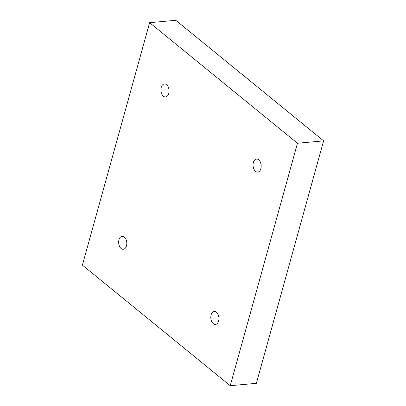 <?xml version="1.0" encoding="UTF-8"?>
<svg xmlns="http://www.w3.org/2000/svg" width="406" height="406" viewBox="0 0 406 406"><rect width="100%" height="100%" fill="white"/><g stroke="black" fill="none" stroke-linecap="round" stroke-linejoin="round"><path stroke-width="0.61" d="M297.466 143.242L230.227 385.7L82.388 265.133L149.626 22.675L297.466 143.242L323.612 140.867L256.374 383.325L230.227 385.7M216.454 312.199A6.516 4.045 84.8 0 1 218.905 319.329A6.516 4.045 84.8 0 1 215.454 324.419A6.516 4.045 84.8 0 1 210.836 318.299A6.516 4.045 84.8 0 1 214.277 311.448A6.516 4.045 84.8 0 1 216.454 312.199M258.708 159.842A6.516 4.045 84.8 0 1 261.159 166.978A6.516 4.045 84.8 0 1 257.708 172.068A6.516 4.045 84.8 0 1 253.085 165.942A6.516 4.045 84.8 0 1 256.526 159.091A6.516 4.045 84.8 0 1 258.708 159.842M166.577 84.707A6.516 4.045 84.8 0 1 169.023 91.837A6.516 4.045 84.8 0 1 165.577 96.927A6.516 4.045 84.8 0 1 160.954 90.807A6.516 4.045 84.8 0 1 164.394 83.956A6.516 4.045 84.8 0 1 166.577 84.707M124.322 237.063A6.516 4.045 84.8 0 1 126.773 244.194A6.516 4.045 84.8 0 1 123.322 249.284A6.516 4.045 84.8 0 1 118.704 243.164A6.516 4.045 84.8 0 1 122.145 236.307A6.516 4.045 84.8 0 1 124.322 237.063M323.612 140.867L175.773 20.3L149.626 22.675"/></g></svg>
